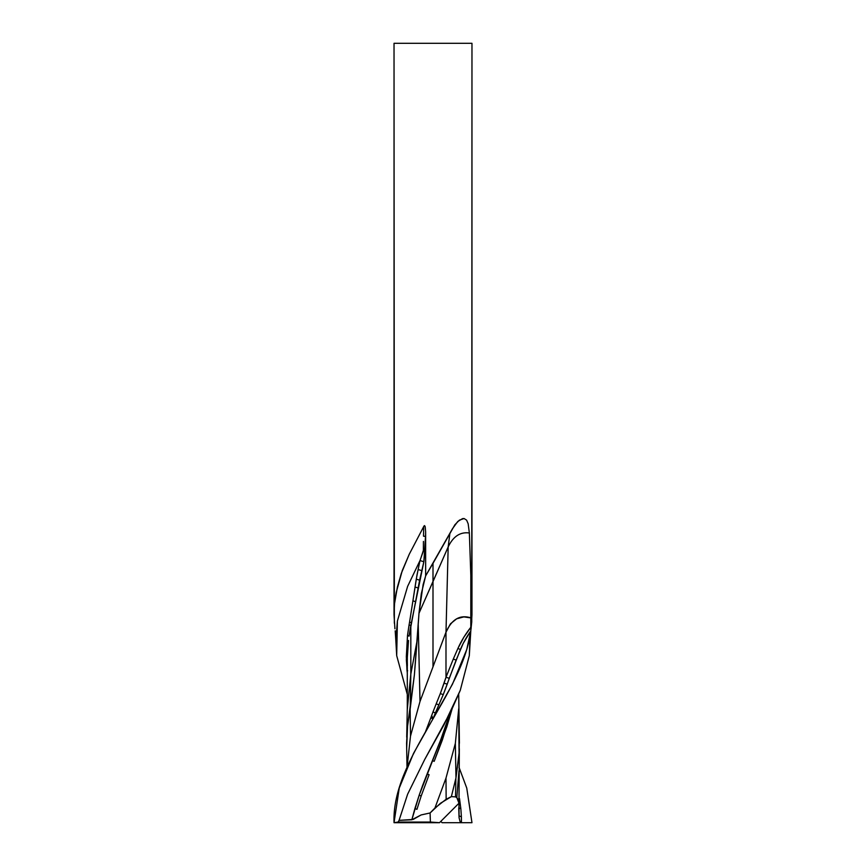 <?xml version="1.0" encoding="UTF-8"?>
<svg xmlns="http://www.w3.org/2000/svg" width="866" height="866" viewBox="0 0 866 866"><rect width="100%" height="100%" fill="white"/><g stroke="black" fill="none" stroke-linecap="round" stroke-linejoin="round"><path stroke-width="1.3" d="M459.521 798.56L460.853 808.801L459.521 798.56M458.764 807.74L460.853 808.801L458.764 807.74M458.98 815.815L461.383 816.865L460.853 808.801L461.383 816.865L458.98 815.848L458.98 803.215L440.794 821.401L442.093 822.7L461.394 822.7L442.093 822.7L440.794 821.401L458.98 803.215L458.45 799.957L456.826 797.629L458.98 770.74L456.826 797.629L455.538 796.893L456.826 797.629L458.98 803.215L459.077 817.764L458.742 807.891M394.344 623.249L394.03 43.3L471.97 43.3L471.754 621.853L470.801 630.827L470.823 575.349L469.361 532.991L468.16 523.757L466.622 520.141L464.089 518.528L459.391 520.152L454.888 524.753L433 563.344L433 581.562L448.177 546.922L449.833 533.835L448.177 546.922L418.992 613.29L414.381 674.939L407.54 726.152L406.587 743.245L407.009 767.222M407.291 660.953L407.323 657.424L406.338 656.709L407.529 635.341L409.098 624.841L410.82 625.598L411.382 622.784L409.586 622.069L409.088 624.841L407.518 635.341L409.066 636.153L410.82 625.598L409.088 624.841L409.586 622.069L411.382 622.784L423.853 561.742L419.999 560.551L418.126 569.547L421.688 570.607L418.126 569.547L416.265 579.181L419.609 580.166L416.265 579.181L415.03 587.051L418.083 587.917L415.03 587.051L412.92 600.809L415.496 601.686L412.92 600.809L409.586 622.069L416.914 575.435L419.999 560.551L423.853 561.742L419.609 580.166L409.066 636.153L407.518 635.341L406.338 656.709L407.323 657.424L408.297 642.193M408.503 640.472L407.323 657.424M407.377 665.564L407.301 661.505M406.338 656.709L406.977 669.981L407.626 670.793L406.977 669.981L407.291 672.947L406.349 659.481M407.063 767.114L410.506 736.1L410.127 709.07L410.506 736.1L420.01 701.46L418.213 624.137L420.01 701.46L433 666.82L433 581.562L433 666.82L445.99 632.18L448.177 546.922L445.99 632.18L420.01 701.46L410.506 736.1L407.063 767.114M459.283 737.139L459.186 752.283L455.873 778.35L455.538 796.893L451.37 796.623L455.971 777.885L455.343 743.407L446.001 778.047L446.142 799.253L451.37 796.623L440.415 803.302L430.088 812.968L430.402 822.05L439.495 822.7L440.794 821.401L439.495 822.7L430.402 822.05L395.978 822.343M406.663 748.863L407.54 726.152L410.213 708.605L410.82 674.127L407.291 709.427M406.717 737.183L407.291 708.767L410.82 674.127L410.213 708.605L414.381 674.939L417.087 640.786L410.82 674.127L410.82 625.598L410.82 674.127L417.087 640.786L418.982 613.29L433 581.562L433 563.344L425.661 575.89L423.138 584.528L418.982 613.29L421.287 593.816L425.65 575.89L425.639 534.409L423.853 561.742L425.022 551.025L423.377 551.014L419.999 560.551L407.626 586.369L397.397 621.009L396.693 655.649L407.291 694.37L396.693 655.649L395.805 640.061L397.397 621.009L407.626 586.369L419.999 560.551M445.817 725.989L446.856 726.704L445.817 725.989L449.757 713.93L440.924 739.261L419.155 795.269L411.848 819.766L421.093 814.949L430.088 812.968L421.093 814.949L413.136 819.452L399.074 820.362L398.133 822.05L430.391 822.05L430.088 812.968L434.927 808.043L446.001 778.047L434.927 808.043L446.142 799.253L446.001 778.047L455.343 743.407L458.709 708.767L455.343 743.407L455.971 777.885L459.077 753.983L458.709 709.427M458.709 710.824L459.413 743.245L458.709 694.37M394.907 822.516L394.03 822.7L399.248 788.06L413.515 753.42L433 718.78L430.824 717.827L433 711.928L430.824 717.827L433 718.78L452.485 684.14L466.752 649.5L470.79 630.87L463.191 643.406L456.111 660.119L453.308 659.026L457.908 648.439L460.398 649.5L457.908 648.439L463.862 637.181L471.147 626.865C465.724 633.641 461.307 640.829 457.908 648.439L453.308 659.026L456.111 660.119L443.251 694.64L435.382 712.945L433 711.928L436.204 703.82L433 711.928L435.382 712.945L438.867 704.881L436.204 703.82L440.307 693.59L436.204 703.82L438.867 704.881L443.251 694.64L440.307 693.59L444.052 683.187L447.235 684.14L449.259 678.305L445.99 677.288L440.307 693.59L443.251 694.64L447.235 684.14L444.052 683.187L445.99 677.288L449.259 678.305L460.398 649.5C463.007 643.243 466.493 637.008 470.844 630.794M430.824 717.827L426.884 728.23L427.403 728.468L426.884 728.23L425.552 731.608L430.813 717.827M446.856 726.704L452.095 708.94L442.31 740.084L440.924 739.261L442.31 740.084L434.18 761.344L446.856 726.704M470.076 635.265L469.307 655.649L460.279 690.289L451.327 710.51L424.665 759.569L407.626 794.209L399.074 820.351L411.848 819.777L414.901 808.541L416.936 809.353L414.901 808.541L419.155 795.269L421.19 795.984L419.155 795.269L422.64 785.397L427.133 773.901L429.092 774.713L427.133 773.901L432.405 760.629L434.18 761.344L432.405 760.629L440.935 739.261M429.092 774.713L421.19 795.984L429.092 774.713M416.936 809.353L421.19 795.984L416.936 809.353M461.448 822.7L460.041 821.488L459.077 817.764L460.041 821.488L461.448 822.7L461.383 816.865L461.459 822.7L471.97 822.7L461.459 822.7M404.606 822.7L439.484 822.7L404.606 822.7M470.79 630.87C462.585 694.792 391.594 758.757 394.03 822.7L404.552 822.7L394.03 822.7L398.133 822.05L399.074 820.362L407.626 794.209L424.665 759.569L443.933 724.929L460.279 690.289L469.307 655.649L470.801 630.827M453.308 659.026L445.99 677.288L445.99 632.18L445.99 677.288L453.308 659.026M440.924 739.261L444.875 728.761M435.382 712.945L433 718.78L431.463 716.063M451.37 796.623L455.538 796.893L455.873 778.35L451.37 796.612M471.147 617.945L463.851 616.895L456.663 618.8L450.428 623.834L445.99 632.18C451.835 619.082 460.225 614.34 471.147 617.945L471.082 628.77L471.97 614.86L471.97 43.3L394.03 43.3L394.03 614.86L394.528 603.656L396.152 592.658L402.257 570.629L409.261 554.229L424.037 525.954L424.556 525.608L425.195 526.669L425.628 531.821L425.639 575.879L452.485 528.704L457.768 521.473L462.541 518.626L464.089 518.528L466.622 520.141L468.16 523.757L469.361 532.991C460.279 531.702 453.221 536.346 448.177 546.922C453.221 536.346 460.279 531.702 469.361 532.991L470.823 575.349L471.158 617.945M423.431 541.434L423.377 551.014L425.022 551.025L425.509 536.411L423.496 536.184L423.69 526.517L423.496 536.184L425.509 536.411L425.628 531.821L425.195 526.669L424.556 525.608L424.037 525.954L409.261 554.229L401.315 573.389L397.375 587.191L394.528 603.656L394.03 614.86L394.918 628.77M395.805 640.061L395.199 630.827M458.991 767.222L466.752 788.06L471.97 822.7L466.752 788.06L458.991 767.222M420.8 558.321L423.442 550.159M431.669 715.478L433 718.78M458.98 803.215L459.337 748.754M451.327 710.51L450.06 712.945M407.291 709.157L407.291 660.606"/></g></svg>
